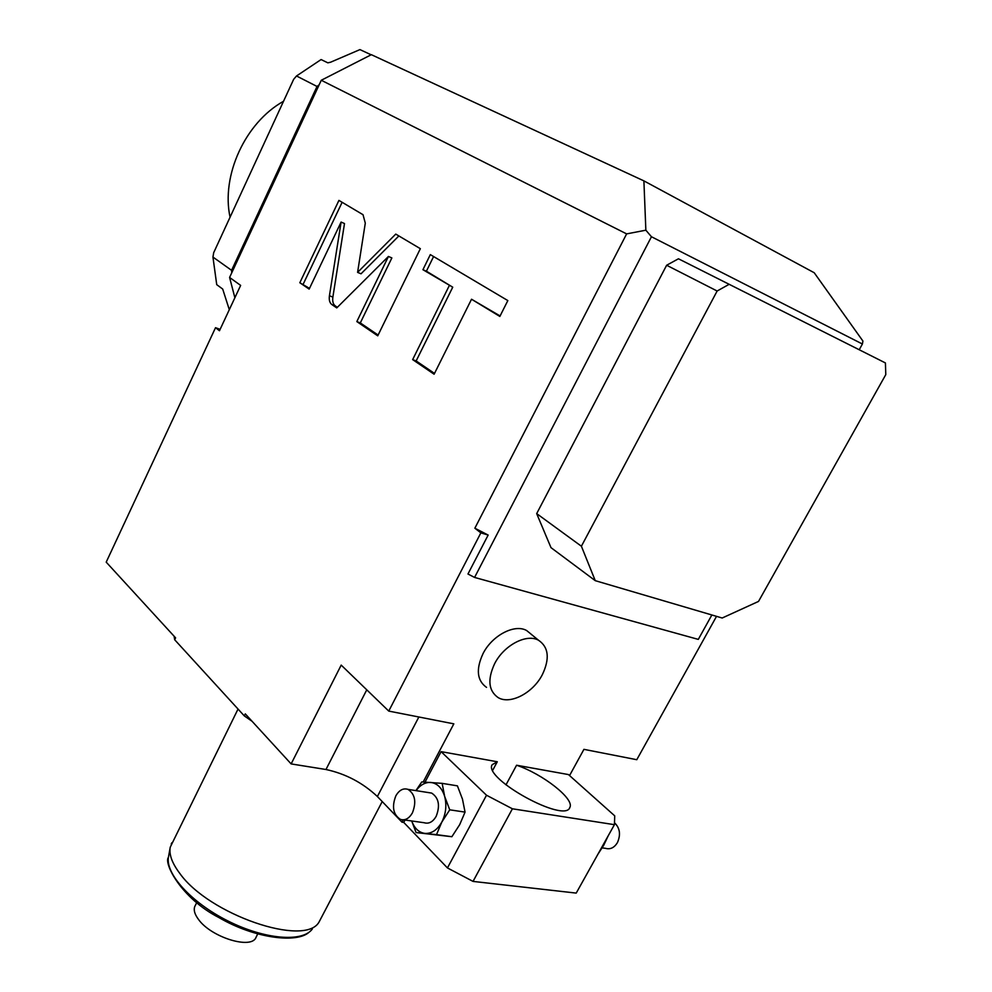 <?xml version="1.0" encoding="UTF-8"?>
<svg xmlns="http://www.w3.org/2000/svg" width="992" height="992" viewBox="0 0 992 992"><rect width="100%" height="100%" fill="white"/><g stroke="black" fill="none" stroke-linecap="round" stroke-linejoin="round"><path stroke-width="1.49" d="M238.043 709.044L170.252 847.168C168.9 854.41 172.038 863.102 179.651 873.22C208.742 914.587 305.164 947.459 319.052 922.014L382.218 801.561M171.219 844.031L171.852 842.766M257.709 933.993L256.097 937.142C252.092 949.976 210.998 937.44 198.363 919.249C194.581 914.116 193.415 909.813 194.854 906.341L195.139 905.783M252.092 721.296L244.292 715.889L245.284 713.88L291.14 763.914L341.198 665.099L388.752 711.09L480.86 532.865L474.858 528.215L626.634 233.889L321.272 80.265L229.586 277.45L240.647 285.398L219.468 330.745L215.524 327.695L220.112 329.344M244.292 715.889L174.679 639.753L174.121 636.232M174.679 639.753L175.596 637.844L106.206 562.142L215.524 327.695M341.099 222.072L329.431 295.74C328.86 299.944 329.666 302.882 331.849 304.556L336.759 307.904L388.43 256.457L356.835 321.582L377.741 335.829L420.348 248.682L395.758 234.1L357.591 272.378L365.292 223.138L363.022 214.706L338.929 200.396L299.832 282.745L309.157 289.106L341.099 222.072L344.497 223.547L332.866 297.104C332.308 301.308 333.101 304.246 335.284 305.908L337.354 307.322M449.252 285.684L412.647 359.6L434.112 374.22L471.535 299.237L499.844 316.448L507.842 300.576L430.33 254.609L422.927 269.7L452.736 287.184L416.156 360.939L434.508 373.426M569.557 775.57L583.928 749.344L636.777 759.711L716.522 616.354M626.634 233.889L645.854 230.194L643.895 180.879L814.209 272.738L862.928 341.062L862.395 344.013L859.221 349.742M711.859 614.978L698.294 639.394L474.573 577.431L651.446 236.741L645.854 230.194M516.572 765.229C542.55 773.884 574.628 798.882 569.892 807.352C565.44 823.893 483.191 778.732 492.106 764.77L497.277 761.757L441.093 751.638L486.514 795.237L512.405 808.79L614.42 824.674L614.73 815.858L568.441 774.566L516.572 765.229L505.982 784.87M497.277 761.757L492.739 770.214M291.14 763.914L325.971 769.507C345.551 773.735 362.688 782.738 377.382 796.514L401.996 822.182L403.756 822.43L405.021 820.024M425.035 782.08L441.093 751.638M401.996 822.182L403.223 819.851M423.175 781.994L453.828 723.85L388.752 711.09M474.573 577.431L467.964 574.008L488.151 535.06L480.86 532.865M486.539 687.394C476.966 680.549 475.8 669.302 483.03 653.616C492.181 635.376 514.712 623.621 526.665 630.552L531.476 634.483M614.42 824.674L576.216 893.098L473.035 881.404L447.442 867.938L403.756 822.43M486.514 795.237L447.442 867.938M512.405 808.79L473.035 881.404M411.692 820.967L416.082 832.561L436.505 834.632L441.824 822.058L449.736 809.819L444.639 796.328L442.159 783.358L421.761 781.932L415.908 790.612M442.159 783.358L457.399 785.85L462.47 799.118L465.05 812.113L449.736 809.819M436.505 834.632L451.868 836.715L459.718 824.612L465.05 812.113M416.082 832.561L451.868 836.715M416.07 790.636C420.261 784.957 425.109 782.229 430.615 782.428C437.249 783.209 441.936 787.846 444.639 796.328C446.896 805.157 445.954 813.738 441.824 822.058C437.298 829.982 431.669 833.764 424.936 833.416C418.872 832.536 414.458 828.382 411.73 820.979M403.62 819.826L424.142 822.728C428.829 824.116 432.847 821.984 436.17 816.342C440.312 805.603 438.811 797.853 431.656 793.092L428.42 792.583M395.833 795.857C391.654 806.744 393.167 814.581 400.384 819.367C405.058 820.768 409.064 818.598 412.412 812.882C416.59 802.02 415.127 794.17 407.997 789.372C403.248 787.908 399.193 790.066 395.833 795.857M608.195 835.834L603.756 845.196L597.866 854.323M614.494 822.74C619.963 827.998 620.918 834.656 617.384 842.704C614.209 847.776 610.254 849.66 605.517 848.334L602.194 847.875M488.151 535.06L474.858 528.215M321.272 80.265L371.355 54.684L643.895 180.879M862.395 344.013L651.446 236.741M229.586 277.45L234.881 297.736M231.719 272.862L231.57 270.32L212.945 257.064L213.702 252.662L293.644 79.348L296.509 75.975L321.098 59.557L327.831 62.831L330.572 62.223L359.935 49.6L371.132 54.783M319.164 84.791L317.031 86.453L231.57 270.32M354.516 63.277L342.389 69.477M212.945 257.064L216.727 284.654L222.692 289.044L229.301 309.69M317.031 86.453L296.509 75.975M230.057 217.198C221.042 175.758 245.036 122.772 283.526 101.271M678.454 258.788L666.636 265.248L536.684 513.608L550.982 547.634L595.262 580.667L722.176 618.016L758.52 601.425L885.794 374.604L885.41 362.936L678.454 258.788M536.684 513.608L581.399 546.232L595.262 580.667M581.399 546.232L717.142 291.016L666.636 265.248M729.194 284.282L717.142 291.016M538.544 640.262C548.688 647.156 549.952 658.638 542.314 674.721C532.927 693.086 510.074 705.014 498.034 697.525C488.461 690.705 487.332 679.396 494.661 663.623C503.924 645.246 526.578 633.342 538.544 640.262L526.665 630.552M299.832 282.745L309.516 288.374M342.128 202.294L303.23 284.109M357.591 272.378L361.026 273.804L398.858 235.947M356.835 321.582L360.307 322.933L378.113 335.06M388.43 256.457L391.865 257.932L360.307 322.933M433.591 256.544L426.399 271.188L452.736 287.184M471.535 299.237L500.092 315.952M412.647 359.6L416.156 360.939M422.927 269.7L426.399 271.188M312.331 928.996C302.56 942.561 264.653 939.536 227.9 920.948C191.072 902.534 164.858 873.307 168.541 856.679L170.153 847.689M325.971 769.507L366.767 689.837M377.382 796.514L418.86 716.993M329.431 295.74L332.866 297.104M331.849 304.556L335.284 305.908M309.194 932.108C297.414 943.466 255.018 938.717 218.761 917.476C181.139 898.231 163.457 863.052 168.429 857.336M196.738 902.608L194.854 906.341M431.656 793.092L407.997 789.372M569.892 807.352L569.544 807.984"/></g></svg>
